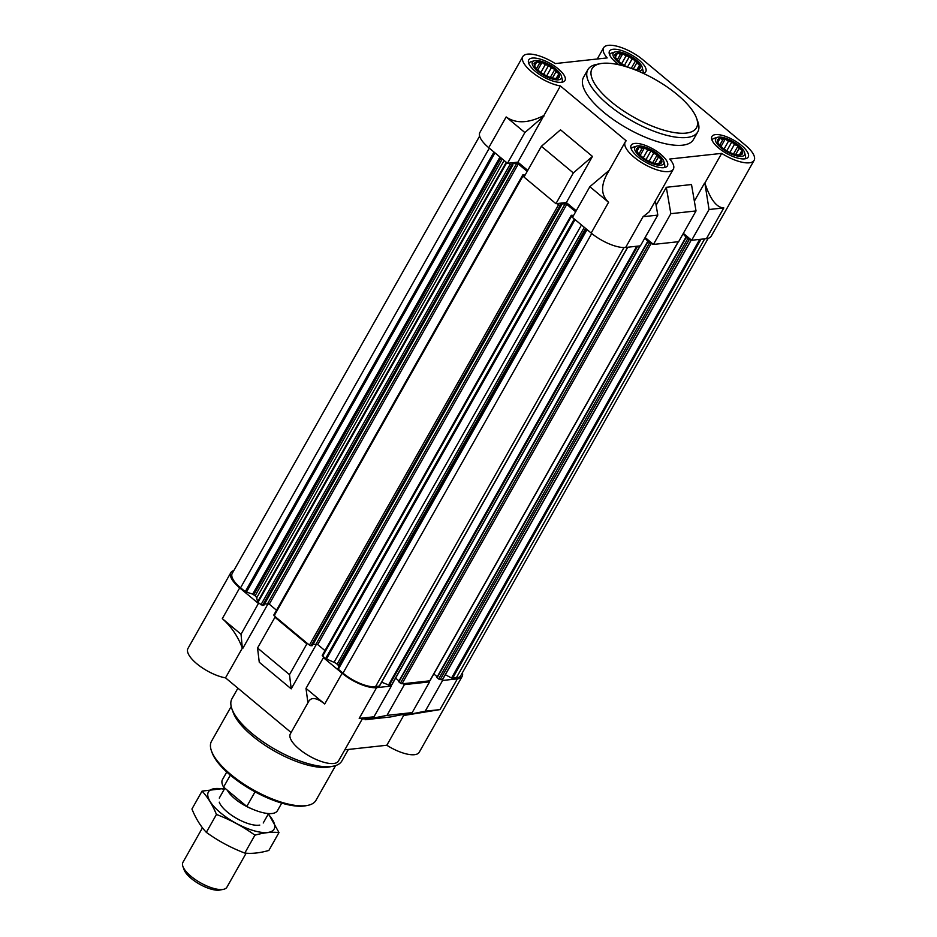 <?xml version="1.0" encoding="UTF-8"?>
<svg xmlns="http://www.w3.org/2000/svg" width="937" height="937" viewBox="0 0 937 937"><rect width="100%" height="100%" fill="white"/><g stroke="black" fill="none" stroke-linecap="round" stroke-linejoin="round"><path stroke-width="1.41" d="M719.347 144.743L718.023 143.267L717.238 139.847L719.089 140.14L719.885 138.266L722.814 139.73L725.261 138.969L728.4 141.346L731.926 141.756L734.35 144.556L738.087 145.879L739.07 148.491L741.554 149.779A14.207 5.142 29.5 0 0 738.344 146.289M741.554 149.779L742.104 150.236L741.296 152.099L742.631 153.235A14.207 5.142 29.5 0 0 741.999 150.506M742.631 153.235L740.335 154.956A14.207 5.142 29.5 0 0 742.455 153.703M740.335 154.956L736.716 154.828M718.574 143.724A14.207 5.142 29.5 0 0 719.206 144.567A14.207 5.142 29.5 0 0 721.783 147.203L722.732 147.999A14.207 5.142 29.5 0 0 727.651 151.29L728.845 151.935A14.207 5.142 29.5 0 0 734.175 154.16L735.287 154.488A14.207 5.142 29.5 0 0 737.524 154.933A14.207 5.142 29.5 0 0 739.586 155.038M717.496 140.257A14.207 5.142 29.5 0 0 718.129 142.998M719.792 138.535A14.207 5.142 29.5 0 0 717.672 139.8M724.84 139.016A14.207 5.142 29.5 0 0 720.541 138.453M731.282 141.569A14.207 5.142 29.5 0 0 725.952 139.344M737.396 145.504A14.207 5.142 29.5 0 0 732.476 142.213M741.612 156.374A16.561 5.985 29.5 0 0 744.657 152.766A16.561 5.985 29.5 0 0 733.015 141.534A16.561 5.985 29.5 0 0 717.391 137.341A16.561 5.985 29.5 0 0 721.748 148.386A16.561 5.985 29.5 0 0 741.612 156.374M638.566 153.551L637.254 152.063L636.457 148.643L638.308 148.936L639.116 147.074L642.032 148.538L644.492 147.765L647.619 150.154L651.145 150.552L653.569 153.352L657.306 154.675L658.289 157.287L660.772 158.576A14.207 5.142 29.5 0 0 657.563 155.097M660.772 158.576L661.323 159.032L660.526 160.906L661.85 162.042A14.207 5.142 29.5 0 0 661.217 159.302M661.85 162.042L659.554 163.764A14.207 5.142 29.5 0 0 661.674 162.499M659.554 163.764L655.935 163.624M637.792 152.52A14.207 5.142 29.5 0 0 638.425 153.375A14.207 5.142 29.5 0 0 641.002 156.01L641.95 156.795A14.207 5.142 29.5 0 0 646.881 160.086L648.064 160.731A14.207 5.142 29.5 0 0 653.394 162.956L654.518 163.284A14.207 5.142 29.5 0 0 656.743 163.741A14.207 5.142 29.5 0 0 658.816 163.846L660.526 160.906M636.715 149.065A14.207 5.142 29.5 0 0 637.347 151.794M639.011 147.343A14.207 5.142 29.5 0 0 636.891 148.596M644.059 147.812A14.207 5.142 29.5 0 0 639.76 147.261M650.501 150.365A14.207 5.142 29.5 0 0 645.171 148.14M656.626 154.3A14.207 5.142 29.5 0 0 651.695 151.009M660.843 165.181A16.561 5.985 29.5 0 0 663.876 161.562A16.561 5.985 29.5 0 0 652.234 150.342A16.561 5.985 29.5 0 0 636.621 146.137A16.561 5.985 29.5 0 0 640.967 157.182A16.561 5.985 29.5 0 0 660.843 165.181M536.151 68.19L534.828 66.703L534.043 63.283L535.894 63.587L536.69 61.713L539.618 63.177L542.066 62.416L545.205 64.794L548.731 65.192L551.155 68.003L554.891 69.315L555.875 71.926L558.358 73.215A14.207 5.142 29.5 0 0 555.149 69.736M558.358 73.215L558.897 73.672L558.101 75.546L559.424 76.682A14.207 5.142 29.5 0 0 558.803 73.941M559.424 76.682L557.14 78.403A14.207 5.142 29.5 0 0 559.26 77.139M557.14 78.403L553.509 78.263M535.378 67.159A14.207 5.142 29.5 0 0 535.999 68.014A14.207 5.142 29.5 0 0 538.588 70.65L539.525 71.435A14.207 5.142 29.5 0 0 544.456 74.737L545.65 75.37A14.207 5.142 29.5 0 0 550.979 77.595L552.092 77.923A14.207 5.142 29.5 0 0 554.329 78.38A14.207 5.142 29.5 0 0 556.391 78.485M534.301 63.704A14.207 5.142 29.5 0 0 534.933 66.445M536.596 61.983A14.207 5.142 29.5 0 0 534.477 63.236M541.633 62.463A14.207 5.142 29.5 0 0 537.334 61.901M548.086 65.004A14.207 5.142 29.5 0 0 542.757 62.779M554.2 68.951A14.207 5.142 29.5 0 0 549.269 65.649M558.417 79.821A16.561 5.985 29.5 0 0 561.45 76.202A16.561 5.985 29.5 0 0 549.82 64.981A16.561 5.985 29.5 0 0 534.195 60.788A16.561 5.985 29.5 0 0 538.552 71.833A16.561 5.985 29.5 0 0 558.417 79.821M616.921 59.394L615.609 57.907L614.824 54.487L616.675 54.779L617.471 52.917L620.399 54.381L622.847 53.608L625.986 55.997L629.512 56.396L631.936 59.195L635.673 60.518L636.656 63.13L639.139 64.419A14.207 5.142 29.5 0 0 635.93 60.94M639.139 64.419L639.678 64.876L638.882 66.75L640.205 67.886A14.207 5.142 29.5 0 0 639.584 65.145M640.205 67.886L637.921 69.607A14.207 5.142 29.5 0 0 640.041 68.342M637.921 69.607L634.29 69.467M633.869 69.361A14.207 5.142 29.5 0 0 635.11 69.584A14.207 5.142 29.5 0 0 637.172 69.678M616.159 58.363A14.207 5.142 29.5 0 0 616.78 59.218A14.207 5.142 29.5 0 0 619.369 61.854L620.306 62.638A14.207 5.142 29.5 0 0 625.237 65.93L626.431 66.574A14.207 5.142 29.5 0 0 627.626 67.159M615.082 54.908A14.207 5.142 29.5 0 0 615.714 57.637M617.366 53.186A14.207 5.142 29.5 0 0 615.258 54.44M622.414 53.655A14.207 5.142 29.5 0 0 618.115 53.104M628.856 56.208A14.207 5.142 29.5 0 0 623.538 53.983M634.981 60.144A14.207 5.142 29.5 0 0 630.051 56.852M638.144 71.071A16.561 5.985 29.5 0 0 639.198 71.025A16.561 5.985 29.5 0 0 642.232 67.405A16.561 5.985 29.5 0 0 630.589 56.185A16.561 5.985 29.5 0 0 614.977 51.98A16.561 5.985 29.5 0 0 623.573 65.953M683.038 233.899L687.676 238.83L691.658 240.259L706.428 238.654A27.63 9.991 -150.5 0 0 711.206 236.194L754.109 160.356A27.63 9.991 -150.5 0 1 721.689 153.375L669.768 159.021A27.63 9.991 -150.5 0 1 673.328 169.152A27.63 9.991 -150.5 0 1 644.363 164.244A27.63 9.991 -150.5 0 1 625.237 141.944A27.63 9.991 -150.5 0 1 626.209 140.819L560.385 85.958L517.903 162.16L527.777 170.382M560.385 85.958A27.63 9.991 -150.5 0 1 533.118 73.016A27.63 9.991 -150.5 0 1 522.823 56.583L479.908 132.433A27.63 9.991 -150.5 0 0 488.751 147.695L507.479 163.296L517.903 162.16M541.387 146.313L573.327 172.935L592.453 156.42L560.513 129.81L541.387 146.313L523.994 177.058L555.934 203.68L566.358 202.544L576.232 210.766M673.328 169.152L649.165 211.856L643.04 216.705L657.809 215.1L640.416 245.845L625.647 247.45A27.63 9.991 -150.5 0 1 591.177 233.044L608.57 202.298C601.296 195.47 600.676 186.264 606.707 174.692L625.237 141.944M609.167 170.347L589.853 186.697L572.448 217.443L591.177 233.044M507.479 163.296L524.872 132.55L543.999 116.036M543.565 115.684C528.269 123.333 515.795 123.754 506.156 116.938L524.872 132.55M555.934 203.68L573.327 172.935M657.809 215.1L655.373 200.893M709.051 209.513L723.821 207.909C716.618 207.686 710.305 199.405 704.87 183.09L709.051 209.513L691.658 240.259M644.82 238.057L649.458 242.988L653.44 244.428L678.634 241.687L696.027 210.93L691.506 184.542L666.324 187.295L656.134 205.297M704.542 183.125L694.352 201.139M721.689 153.375L704.87 183.09M522.823 56.583A27.63 9.991 -150.5 0 1 555.243 63.575L607.153 57.918A27.63 9.991 -150.5 0 1 603.592 47.787A27.63 9.991 -150.5 0 1 642.841 59.734L745.266 145.094A27.63 9.991 -150.5 0 1 754.109 160.356M592.453 156.42L566.358 202.544M306.879 643.871L307.746 643.778L275.806 617.167L274.939 617.26L306.879 643.871L289.486 674.628L257.546 648.006L259.268 662.248L291.208 688.859L289.486 674.628M222.303 618.631C231.298 626.607 237.963 636.434 242.332 648.123L241.032 634.244L222.303 618.631L239.696 587.886L258.425 603.487L259.291 603.393L257.581 601.788L256.679 597.853A4.732 1.71 -150.5 0 0 255.11 595.815L252.685 594.128L245.248 591.692L240.575 587.792A26.049 9.417 -150.5 0 1 232.224 573.409L479.639 136.099M239.696 587.886A27.63 9.991 -150.5 0 1 230.853 572.624A27.63 9.991 -150.5 0 1 233.863 570.504M708.185 238.314L460.77 675.624A26.049 9.417 -150.5 0 1 456.272 677.931L451.54 678.037L445.356 674.71M691.26 239.931L442.744 679.325L441.503 679.548L442.604 680.461L425.211 711.206L403.297 715.575L439.98 709.602L425.211 711.206M462.409 672.719A27.63 9.991 -150.5 0 1 462.152 676.397A27.63 9.991 -150.5 0 1 457.373 678.856L442.604 680.461M412.186 712.624L429.579 681.878L428.478 680.965L403.285 683.705L404.386 684.631L386.993 715.376L365.079 719.733L390.272 716.992L412.186 712.624L386.993 715.376M429.579 681.878L404.386 684.631M241.032 634.244L258.425 603.487M274.939 617.26L257.546 648.006M362.162 719.136L373.968 716.793L359.199 718.398L362.619 718.339L338.456 761.043A27.63 9.991 -150.5 0 1 309.491 756.136A27.63 9.991 -150.5 0 1 290.365 733.835L308.894 701.075C311.763 696.917 317.034 697.889 324.729 703.992L342.122 673.246A27.63 9.991 -150.5 0 0 376.592 687.653L359.199 718.398M373.968 716.793L391.361 686.048L376.592 687.653M365.828 718.41L365.079 719.733M403.636 715.528L386.817 745.255L344.804 749.834M404.046 714.252L403.297 715.575M462.152 676.397L419.237 752.247A27.63 9.991 -150.5 0 1 386.817 745.255M242.332 648.123L225.512 677.849A27.63 9.991 -150.5 0 1 198.246 664.907A27.63 9.991 -150.5 0 1 187.95 648.474L230.853 572.624M581.479 224.974L334.04 662.318L323.406 657.645L306.001 688.39L307.922 702.797M316.612 643.965L291.208 688.859M268.158 603.58L242.753 648.474M291.102 732.511L225.512 677.849M323.406 657.645L342.122 673.246M391.361 686.048L381.664 682.218M379.391 685.978L375.491 686.739A26.049 9.417 -150.5 0 1 342.989 673.153L338.304 669.252L338.866 665.949L337.133 664.181A4.732 1.71 -150.5 0 0 334.04 662.318M306.001 688.39L324.729 703.992M441.503 679.548L438.633 679.032L436.888 677.392L685.943 237.319M437.228 676.795L433.819 673.961M429.978 680.461L428.478 680.965M403.285 683.705L400.415 683.19L398.67 681.562L647.725 241.477M399.01 680.953L395.601 678.119M391.76 684.631L390.26 685.123M324.272 657.551L322.433 655.361M324.963 650.606L317.725 644.562L313.087 644.234M312.29 645.511L310.979 645.816L307.746 643.778M275.806 617.167L273.979 614.977M276.509 610.221L269.27 604.178L264.632 603.85M263.836 605.126L262.524 605.431L259.291 603.393M573.585 215.44L571.265 215.276L572.765 216.892M575.658 211.774L566.78 204.36L317.725 644.562M556.801 203.587L560.033 205.613L561.357 205.426L560.513 204.219L565.198 203.704L566.78 204.36M525.13 175.055L522.811 174.891L524.31 176.507M527.203 171.389L518.313 163.975L269.27 604.178M508.346 163.202L511.579 165.228L512.902 165.041L512.047 163.834L516.744 163.319L518.313 163.975M697.784 131.883L693.427 139.566A63.154 22.839 -150.5 0 1 682.511 145.188A63.154 22.839 -150.5 0 1 614.836 120.627A63.154 22.839 -150.5 0 1 583.505 77.373L587.85 69.689A63.154 22.839 29.5 0 0 619.181 112.944A63.154 22.839 29.5 0 0 686.868 137.493A63.154 22.839 29.5 0 0 697.784 131.883A63.154 22.839 29.5 0 0 697.842 121.74L696.531 118.132A59.991 21.692 29.5 0 0 654.951 79.34A59.991 21.692 29.5 0 0 600.277 63.669A59.991 21.692 29.5 0 0 612.693 103A59.991 21.692 29.5 0 0 686.107 133.101A59.991 21.692 29.5 0 0 696.531 118.132M744.599 158.868A20.837 7.531 29.5 0 0 748.206 157.018A20.837 7.531 29.5 0 0 733.776 140.187A20.837 7.531 29.5 0 0 711.921 136.486A20.837 7.531 29.5 0 0 722.263 150.763A20.837 7.531 29.5 0 0 744.599 158.868M663.818 167.664A20.837 7.531 29.5 0 0 667.425 165.814A20.837 7.531 29.5 0 0 652.995 148.995A20.837 7.531 29.5 0 0 631.151 145.282A20.837 7.531 29.5 0 0 641.482 159.559A20.837 7.531 29.5 0 0 663.818 167.664M561.404 82.304A20.837 7.531 29.5 0 0 564.999 80.453A20.837 7.531 29.5 0 0 550.581 63.634A20.837 7.531 29.5 0 0 528.726 59.933A20.837 7.531 29.5 0 0 539.068 74.199A20.837 7.531 29.5 0 0 561.404 82.304M643.25 73.32A20.837 7.531 29.5 0 0 645.78 71.657A20.837 7.531 29.5 0 0 631.351 54.838A20.837 7.531 29.5 0 0 609.507 51.125A20.837 7.531 29.5 0 0 618.959 64.782M589.853 186.697L608.57 202.298M666.324 187.295L670.833 213.683L653.44 244.428M696.027 210.93L670.833 213.683M683.354 233.336L690.557 239.345M645.136 237.506L652.339 243.503M642.829 73.027L642.782 73.109A18.951 6.852 29.5 0 0 642.829 73.027A18.951 6.852 29.5 0 0 643.028 70.58L642.232 67.405M614.977 51.98L611.849 52.941A18.951 6.852 29.5 0 0 609.846 54.369A18.951 6.852 29.5 0 0 609.636 54.861M744.938 158.821A18.951 6.852 29.5 0 0 745.255 158.388A18.951 6.852 29.5 0 0 745.454 155.94L744.657 152.766M717.391 137.341L714.263 138.289A18.951 6.852 29.5 0 0 712.272 139.73A18.951 6.852 29.5 0 0 712.061 140.222M664.157 167.618A18.951 6.852 29.5 0 0 664.474 167.184A18.951 6.852 29.5 0 0 664.673 164.736L663.876 161.562M636.621 146.137L633.482 147.097A18.951 6.852 29.5 0 0 631.491 148.526A18.951 6.852 29.5 0 0 631.28 149.018M561.731 82.269A18.951 6.852 29.5 0 0 562.048 81.824A18.951 6.852 29.5 0 0 562.247 79.376L561.45 76.202M534.195 60.788L531.068 61.737A18.951 6.852 29.5 0 0 529.065 63.166A18.951 6.852 29.5 0 0 528.855 63.657M637.593 69.806L638.015 69.057M615.632 56.63L616.675 54.779M617.307 59.839L620.399 54.381M618.584 61.139L622.847 53.608M621.653 63.657L625.986 55.997M624.393 65.438L629.512 56.396M627.462 67.089L631.936 59.195M631.222 68.389L635.673 60.518M633.26 69.127L636.656 63.13M636.961 69.678L639.678 64.876M637.207 69.689L638.882 66.75M740.019 155.167L740.441 154.418M718.047 141.991L719.089 140.14M719.733 145.188L722.814 139.73M721.01 146.5L725.261 138.969M724.067 149.006L728.4 141.346M726.807 150.798L731.926 141.756M729.888 152.45L734.35 144.556M733.519 153.949L738.087 145.879M735.639 154.57L739.07 148.491M739.387 155.038L742.104 150.236M739.633 155.05L741.296 152.099M659.238 163.963L659.66 163.214M637.265 150.787L638.308 148.936M638.952 153.996L642.032 148.538M640.229 155.296L644.492 147.765M643.286 157.814L647.619 150.154M646.026 159.595L651.145 150.552M649.107 161.246L653.569 153.352M652.738 162.745L657.306 154.675M654.858 163.366L658.289 157.287M658.606 163.834L661.323 159.032M556.812 78.603L557.234 77.865M534.851 65.426L535.894 63.587M536.526 68.635L539.618 63.177M537.803 69.947L542.066 62.416M540.872 72.454L545.205 64.794M543.612 74.246L548.731 65.192M546.693 75.885L551.155 68.003M550.324 77.384L554.891 69.315M552.432 78.005L555.875 71.926M556.18 78.474L558.897 73.672M556.437 78.497L558.101 75.546M231.193 706.486L211.504 741.272A59.991 21.692 29.5 0 0 211.457 750.912L212.102 752.716A58.422 21.129 29.5 0 0 250.882 789.504A58.422 21.129 29.5 0 0 303.752 806.054A58.422 21.129 29.5 0 0 305.825 805.75L307.711 805.375A59.991 21.692 29.5 0 0 315.945 800.362L335.622 765.576M211.457 750.912A59.991 21.692 29.5 0 0 251.28 788.696A59.991 21.692 29.5 0 0 305.579 805.691A59.991 21.692 29.5 0 0 307.711 805.375M237.916 688.18L231.954 698.721A63.154 22.839 29.5 0 0 231.896 708.864L233.196 712.483A59.991 21.692 29.5 0 0 273.03 750.256A59.991 21.692 29.5 0 0 327.318 767.262A59.991 21.692 29.5 0 0 329.461 766.934L333.221 766.197A63.154 22.839 29.5 0 0 341.888 760.926L348.377 749.448M231.896 708.864A63.154 22.839 29.5 0 0 273.827 748.64A63.154 22.839 29.5 0 0 330.972 766.536A63.154 22.839 29.5 0 0 333.221 766.197M600.277 63.669L596.518 64.407A63.154 22.839 29.5 0 0 587.85 69.689M226.766 772.018L222.467 779.607A31.577 11.42 29.5 0 0 223.58 787.103L246.794 806.441A31.577 11.42 29.5 0 0 271.976 813.515A31.577 11.42 29.5 0 0 277.434 810.704L281.732 803.114M223.58 787.103L230.338 775.157M246.794 806.441L255.051 791.847M227.363 790.242A25.264 9.136 29.5 0 0 252.533 809.181M202.462 827.793L182.914 862.356A25.264 9.136 29.5 0 0 182.891 866.42L184.085 869.735A22.359 8.082 29.5 0 0 198.925 883.814A22.359 8.082 29.5 0 0 219.164 890.15A22.359 8.082 29.5 0 0 219.949 890.033L223.416 889.342A25.264 9.136 29.5 0 0 226.883 887.234L246.15 853.185M182.891 866.42A25.264 9.136 29.5 0 0 199.663 882.326A25.264 9.136 29.5 0 0 222.514 889.482A25.264 9.136 29.5 0 0 223.416 889.342M278.98 832.56L268.86 850.445C259.994 852.975 251.971 853.853 244.791 853.068C231.017 847.833 218.204 840.934 206.327 832.349C200.577 826.247 195.786 818.469 191.933 809.006L202.052 791.121C207.791 797.223 212.594 805.012 216.447 814.464C230.221 819.688 243.034 826.598 254.911 835.183C263.777 832.642 271.8 831.775 278.98 832.56L268.45 813.773M244.791 853.068L254.911 835.183M224.763 788.38L202.052 791.121M206.327 832.349L216.447 814.464M219.246 802.154A25.264 9.136 29.5 0 0 236.756 818.481A25.264 9.136 29.5 0 0 259.772 825.087M224.259 789.27A37.738 13.645 29.5 0 0 212.968 805.422A37.738 13.645 29.5 0 0 260.205 832.15A37.738 13.645 29.5 0 0 268.228 814.148M488.751 147.695L506.156 116.938M643.04 216.705L625.647 247.45M723.821 207.909L706.428 238.654M457.373 678.856L439.98 709.602M627.614 247.239L379.18 686.329M623.983 247.544L375.491 686.739M591.727 233.5L342.989 673.153M587.042 229.612L338.304 669.252M586.503 229.155L337.894 668.573M586.164 228.874L338.866 665.949M585.625 228.417L338.456 665.282M584.301 227.316L337.133 664.181M575.049 219.609L326.381 659.121M574.299 218.977L325.561 658.617M571.664 215.978L322.621 656.169M565.198 203.704L316.144 643.906M561.251 205.484L312.197 645.687M560.033 205.613L310.979 645.816M558.452 204.957L309.397 645.16M523.209 175.594L274.154 615.785M516.744 163.319L267.689 603.522M512.785 165.099L263.742 605.302M511.579 165.228L262.524 605.431M509.997 164.572L260.943 604.775M506.741 162.687L258.003 602.327M506.249 162.277L257.581 601.788M504.118 160.496L256.679 597.853M502.279 158.962L255.11 595.815M500.955 157.861L253.786 594.726M499.971 157.041L252.685 594.128M494.97 152.872L246.361 592.289M493.986 152.052L245.248 591.692M489.313 148.151L240.575 587.792M704.694 238.841L456.272 677.931M701.005 239.251L452.583 678.341M699.716 239.392L451.54 678.037M691.201 239.884L442.522 679.43M689.257 239.485L440.203 679.688M687.676 238.83L438.633 679.032M686.142 237.541L437.087 677.744M678.212 241.734L429.778 680.824M651.039 243.655L401.985 683.846M649.458 242.988L400.415 683.19M647.924 241.711L398.869 681.902M639.994 245.892L391.561 684.982M637.675 246.15L389.242 685.24M636.773 246.244L388.492 685.076M603.592 47.787L597.256 58.996M571.265 215.276L322.211 655.478M561.357 205.426L312.302 645.628M522.811 174.891L273.756 615.094M512.902 165.041L263.847 605.243M691.307 239.977L442.744 679.325M685.931 237.19L436.888 677.392M678.376 241.711L430.001 680.707M647.713 241.359L398.67 681.562M640.158 245.869L391.783 684.877M627.778 247.227L379.403 686.224M263.238 822.979L268.568 813.562M219.27 798.09L224.88 788.181"/></g></svg>
